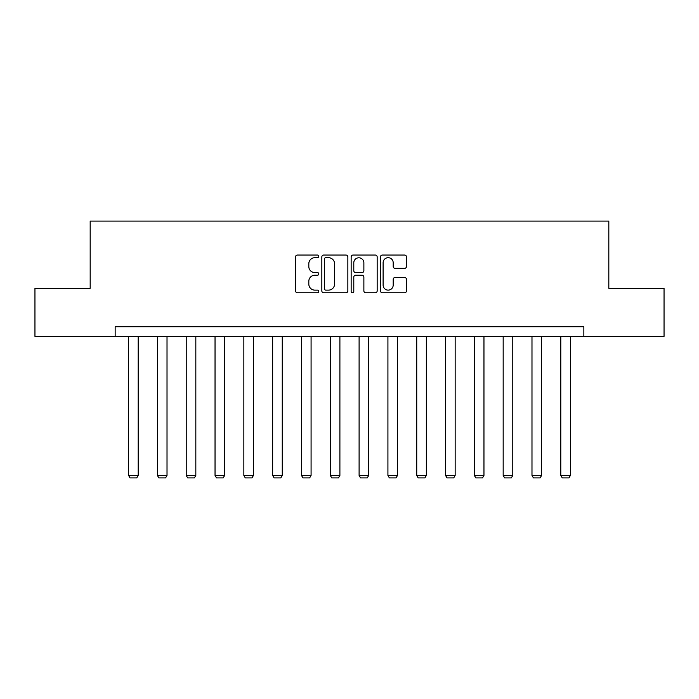 <?xml version="1.0" encoding="UTF-8"?>
<svg xmlns="http://www.w3.org/2000/svg" width="699" height="699" viewBox="0 0 699 699"><rect width="100%" height="100%" fill="white"/><g stroke="black" fill="none" stroke-linecap="round" stroke-linejoin="round"><path stroke-width="1.05" d="M318.77 256.376A1.319 1.319 0 0 0 317.442 255.056L297.416 255.056A1.887 1.887 0 0 0 295.528 256.944L295.528 290.88A1.887 1.887 0 0 0 297.416 292.767L317.442 292.767A1.319 1.319 0 0 0 318.77 291.448A1.319 1.319 0 0 0 317.442 290.129L314.856 290.129A6.038 6.038 0 0 1 308.818 284.091L308.818 281.269A6.038 6.038 0 0 1 314.856 275.231L317.442 275.231A1.319 1.319 0 0 0 318.77 273.912A1.319 1.319 0 0 0 317.442 272.593L314.856 272.593A6.038 6.038 0 0 1 308.818 266.555L308.818 263.733A6.038 6.038 0 0 1 314.856 257.695L317.442 257.695A1.319 1.319 0 0 0 318.77 256.376M404.607 268.346A1.887 1.887 0 0 0 406.486 266.468L406.486 256.944A1.887 1.887 0 0 0 404.607 255.056L382.353 255.056A1.887 1.887 0 0 0 380.466 256.944L380.466 290.88A1.887 1.887 0 0 0 382.353 292.767L404.607 292.767A1.887 1.887 0 0 0 406.486 290.88L406.486 279.382A1.887 1.887 0 0 0 404.607 277.494L395.084 277.494A1.887 1.887 0 0 0 393.196 279.382L393.196 285.087A5.042 5.042 0 0 1 388.155 290.129A5.042 5.042 0 0 1 383.113 285.087L383.113 262.737A5.042 5.042 0 0 1 388.155 257.695A5.042 5.042 0 0 1 393.196 262.737L393.196 266.468A1.887 1.887 0 0 0 395.084 268.346L404.607 268.346M115.152 336.341L34.95 336.341L34.95 288.32L90.18 288.32L90.18 221.085L608.82 221.085L608.82 288.32L664.05 288.32L664.05 336.341L583.848 336.341L583.848 326.739L115.152 326.739L115.152 336.341L583.848 336.341M347.849 256.944A1.887 1.887 0 0 0 345.961 255.056L323.716 255.056A1.887 1.887 0 0 0 321.828 256.944L321.828 290.88A1.887 1.887 0 0 0 323.716 292.767L345.961 292.767A1.887 1.887 0 0 0 347.849 290.88L347.849 256.944M353.039 255.056L375.284 255.056A1.887 1.887 0 0 1 377.172 256.944L377.172 290.88A1.887 1.887 0 0 1 375.284 292.767L365.76 292.767A1.887 1.887 0 0 1 363.873 290.88L363.873 277.119A1.887 1.887 0 0 0 361.995 275.231L355.677 275.231A1.887 1.887 0 0 0 353.79 277.119L353.79 291.448A1.319 1.319 0 0 1 352.471 292.767A1.319 1.319 0 0 1 351.151 291.448L351.151 256.944A1.887 1.887 0 0 1 353.039 255.056M325.786 257.695A1.319 1.319 0 0 0 324.467 259.014L324.467 288.809A1.319 1.319 0 0 0 325.786 290.129L328.521 290.129A6.038 6.038 0 0 0 334.559 284.091L334.559 263.733A6.038 6.038 0 0 0 328.521 257.695L325.786 257.695M363.873 262.833A5.042 5.042 0 0 0 358.832 257.791A5.042 5.042 0 0 0 353.79 262.833L353.79 270.705A1.887 1.887 0 0 0 355.677 272.593L361.995 272.593A1.887 1.887 0 0 0 363.873 270.705L363.873 262.833M138.201 336.341L138.201 475.416L128.599 475.416L128.599 336.341M138.201 475.416L136.759 477.915L130.031 477.915L128.599 475.416M167.017 336.341L167.017 475.416L157.406 475.416L157.406 336.341M167.017 475.416L165.576 477.915L158.848 477.915L157.406 475.416M195.825 336.341L195.825 475.416L186.222 475.416L186.222 336.341M195.825 475.416L194.383 477.915L187.664 477.915L186.222 475.416M224.641 336.341L224.641 475.416L215.039 475.416L215.039 336.341M224.641 475.416L223.199 477.915L216.48 477.915L215.039 475.416M253.457 336.341L253.457 475.416L243.846 475.416L243.846 336.341M253.457 475.416L252.016 477.915L245.288 477.915L243.846 475.416M282.265 336.341L282.265 475.416L272.662 475.416L272.662 336.341M282.265 475.416L280.823 477.915L274.104 477.915L272.662 475.416M311.081 336.341L311.081 475.416L301.479 475.416L301.479 336.341M311.081 475.416L309.64 477.915L302.92 477.915L301.479 475.416M339.897 336.341L339.897 475.416L330.295 475.416L330.295 336.341M339.897 475.416L338.456 477.915L331.728 477.915L330.295 475.416M368.705 336.341L368.705 475.416L359.103 475.416L359.103 336.341M368.705 475.416L367.272 477.915L360.544 477.915L359.103 475.416M397.521 336.341L397.521 475.416L387.919 475.416L387.919 336.341M397.521 475.416L396.08 477.915L389.36 477.915L387.919 475.416M426.338 336.341L426.338 475.416L416.735 475.416L416.735 336.341M426.338 475.416L424.896 477.915L418.177 477.915L416.735 475.416M455.154 336.341L455.154 475.416L445.543 475.416L445.543 336.341M455.154 475.416L453.712 477.915L446.984 477.915L445.543 475.416M483.961 336.341L483.961 475.416L474.359 475.416L474.359 336.341M483.961 475.416L482.52 477.915L475.801 477.915L474.359 475.416M512.778 336.341L512.778 475.416L503.175 475.416L503.175 336.341M512.778 475.416L511.336 477.915L504.617 477.915L503.175 475.416M541.594 336.341L541.594 475.416L531.983 475.416L531.983 336.341M541.594 475.416L540.152 477.915L533.424 477.915L531.983 475.416M570.401 336.341L570.401 475.416L560.799 475.416L560.799 336.341M570.401 475.416L568.969 477.915L562.241 477.915L560.799 475.416"/></g></svg>
